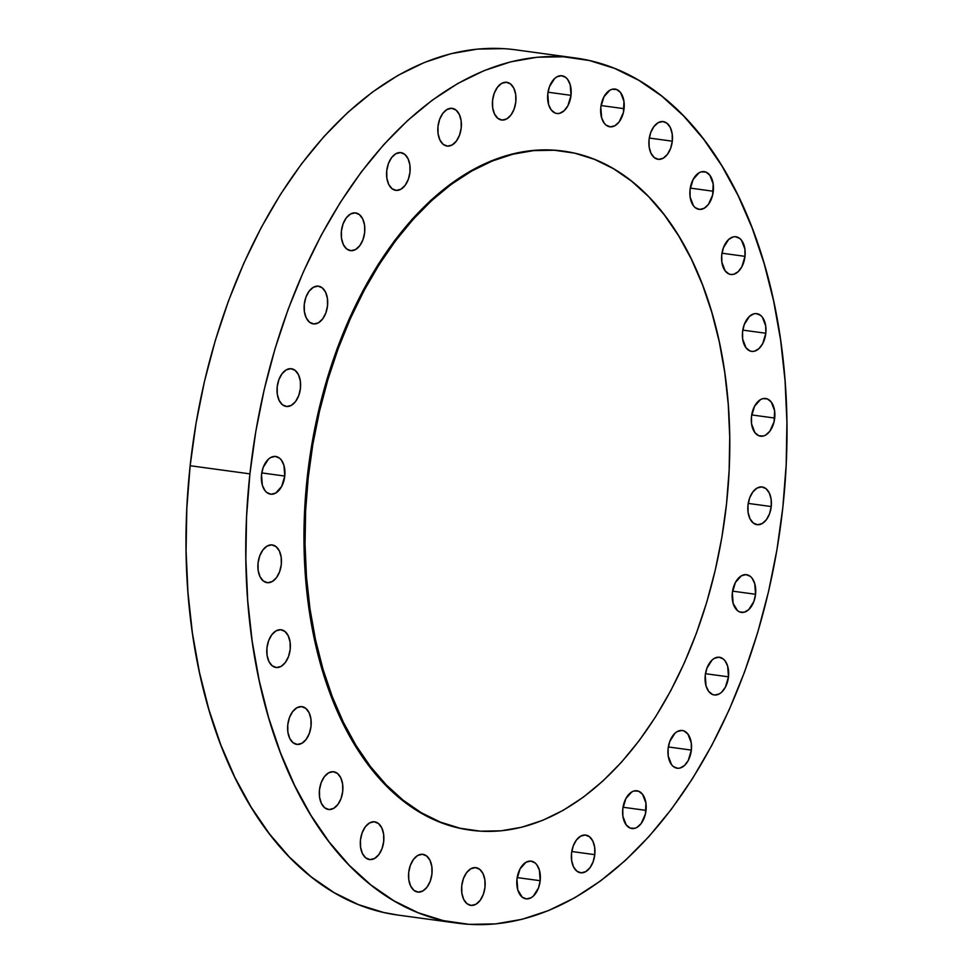 <?xml version="1.0" encoding="UTF-8"?>
<svg xmlns="http://www.w3.org/2000/svg" width="973" height="973" viewBox="0 0 973 973"><rect width="100%" height="100%" fill="white"/><g stroke="black" fill="none" stroke-linecap="round" stroke-linejoin="round"><path stroke-width="1.46" d="M313.841 323.948A19.034 11.627 -82.2 0 1 313.33 323.9A19.034 11.627 -82.2 0 1 304.33 303.88A19.034 11.627 -82.2 0 1 317.952 286.123L322.245 287.838L325.566 292.168L327.414 298.468L327.524 305.765L325.846 312.941L322.659 318.925L318.451 322.781L313.841 323.948L309.548 322.233L306.227 317.891L304.379 311.603L304.281 304.306L305.948 297.118L309.134 291.146L313.355 287.278L317.952 286.123A19.034 11.627 -82.2 0 1 318.463 286.171A19.034 11.627 -82.2 0 1 327.475 306.179A19.034 11.627 -82.2 0 1 313.841 323.948L312.82 323.802L313.841 323.948M355.084 212.856L359.378 214.583L362.698 218.913L364.559 225.213L364.656 232.498L362.978 239.686L359.791 245.67L355.583 249.526L350.973 250.693A19.034 11.627 -82.2 0 1 350.462 250.633A19.034 11.627 -82.2 0 1 341.462 230.625A19.034 11.627 -82.2 0 1 355.084 212.856L355.084 212.856A19.034 11.627 -82.2 0 1 355.607 212.917A19.034 11.627 -82.2 0 1 364.607 232.924A19.034 11.627 -82.2 0 1 350.973 250.693L346.692 248.966L343.36 244.637L341.511 238.336L341.414 231.051L343.08 223.863L346.266 217.879L350.487 214.024L355.084 212.856M349.952 250.548L350.973 250.693L349.952 250.548M400.414 152.579L404.707 154.293L408.028 158.635L409.876 164.923L409.974 172.221L408.307 179.409L405.121 185.381L400.9 189.249L396.303 190.404A19.034 11.627 -82.2 0 1 395.792 190.355A19.034 11.627 -82.2 0 1 386.792 170.348A19.034 11.627 -82.2 0 1 400.414 152.579L400.414 152.579A19.034 11.627 -82.2 0 1 400.925 152.627A19.034 11.627 -82.2 0 1 409.925 172.647A19.034 11.627 -82.2 0 1 396.303 190.404L392.01 188.689L388.689 184.359L386.84 178.059L386.743 170.762L388.409 163.586L391.596 157.602L395.804 153.746L400.414 152.579M395.281 190.27L396.303 190.404L395.281 190.27M447.544 146.132A19.034 11.627 -82.2 0 1 447.033 146.072A19.034 11.627 -82.2 0 1 438.032 126.064A19.034 11.627 -82.2 0 1 451.654 108.295L455.948 110.022L459.268 114.352L461.117 120.652L461.214 127.937L459.548 135.125L456.361 141.097L452.153 144.965L447.544 146.132L443.25 144.405L439.93 140.076L438.081 133.775L437.984 126.49L439.65 119.302L442.837 113.318L447.057 109.463L451.654 108.295A19.034 11.627 -82.2 0 1 452.165 108.344A19.034 11.627 -82.2 0 1 461.166 128.363A19.034 11.627 -82.2 0 1 447.544 146.132L446.522 145.986L447.544 146.132M502.141 120.068A19.034 11.627 -82.2 0 1 501.618 120.02A19.034 11.627 -82.2 0 1 492.618 100A19.034 11.627 -82.2 0 1 506.252 82.243L510.533 83.958L513.866 88.288L515.714 94.588L515.812 101.885L514.145 109.061L510.959 115.045L506.738 118.901L502.141 120.068L497.848 118.353L494.527 114.011L492.666 107.723L492.569 100.426L494.248 93.238L497.434 87.266L501.642 83.398L506.252 82.243A19.034 11.627 -82.2 0 1 506.763 82.291A19.034 11.627 -82.2 0 1 515.763 102.299A19.034 11.627 -82.2 0 1 502.141 120.068L501.107 119.922L502.141 120.068M571.017 95.342A19.034 11.627 -82.2 0 1 556.824 113.488A19.034 11.627 -82.2 0 1 547.775 93.895L549.441 86.706L554.646 78.485L556.848 76.867L561.445 75.699L565.739 77.426L567.563 79.3L570.202 84.712L571.017 95.342L567.916 105.729L564.145 110.752L559.645 113.318L557.334 113.537L555.109 113.026L551.229 109.937L548.59 104.525L547.775 93.895A19.034 11.627 -82.2 0 1 561.968 75.76A19.034 11.627 -82.2 0 1 571.017 95.342L548.006 92.216L571.017 95.342M624.058 108.672A19.034 11.627 -82.2 0 1 609.876 126.806A19.034 11.627 -82.2 0 1 600.815 107.212L603.917 96.826L609.889 90.185L612.187 89.248L616.724 89.528L620.604 92.617L623.961 101.374L623.438 112.345L619.205 121.832L614.985 125.699L610.387 126.855L606.094 125.14L604.282 123.267L601.642 117.842L600.815 107.212A19.034 11.627 -82.2 0 1 615.009 89.078A19.034 11.627 -82.2 0 1 624.058 108.672L601.046 105.534L624.058 108.672M649.052 139.723L650.718 132.535L653.905 126.563L658.125 122.695L662.722 121.528L667.016 123.255L670.336 127.585L672.185 133.885L672.294 141.182A19.034 11.627 -82.2 0 1 658.101 159.317A19.034 11.627 -82.2 0 1 649.052 139.723L649.052 139.723A19.034 11.627 -82.2 0 1 663.233 121.589A19.034 11.627 -82.2 0 1 672.294 141.182L670.616 148.358L667.429 154.342L663.221 158.198L658.612 159.365L654.33 157.638L650.998 153.308L649.149 147.008L649.052 139.723M649.283 138.044L672.294 141.182L649.283 138.044M713.282 191.243A19.034 11.627 -82.2 0 1 699.088 209.377A19.034 11.627 -82.2 0 1 690.039 189.784L693.141 179.397L699.113 172.756L701.411 171.82L705.948 172.099L709.828 175.189L713.185 183.946L712.662 194.916L708.429 204.403L704.209 208.271L699.611 209.426L695.318 207.711L693.494 205.838L690.137 197.081L690.039 189.784A19.034 11.627 -82.2 0 1 704.233 171.649A19.034 11.627 -82.2 0 1 713.282 191.243L690.271 188.105L713.282 191.243M744.99 256.349A19.034 11.627 -82.2 0 1 730.796 274.483A19.034 11.627 -82.2 0 1 721.747 254.89L723.413 247.714L728.619 239.492L733.119 236.926L735.418 236.707L739.711 238.421L741.535 240.295L744.892 249.052L744.99 256.349L741.888 266.736L738.118 271.759L733.618 274.313L731.307 274.532L729.081 274.033L725.201 270.944L721.844 262.187L721.747 254.89A19.034 11.627 -82.2 0 1 735.941 236.755A19.034 11.627 -82.2 0 1 744.99 256.349L721.978 253.211L744.99 256.349M765.812 333.24A19.034 11.627 -82.2 0 1 751.618 351.375A19.034 11.627 -82.2 0 1 742.569 331.781L744.236 324.605L749.441 316.383L753.941 313.817L756.24 313.598L760.533 315.313L762.358 317.186L765.715 325.943L765.812 333.24L762.71 343.627L758.94 348.65L754.44 351.204L752.129 351.423L749.903 350.925L746.023 347.835L742.667 339.078L742.569 331.781A19.034 11.627 -82.2 0 1 756.763 313.647A19.034 11.627 -82.2 0 1 765.812 333.24L742.8 330.115L765.812 333.24M774.703 418.062A19.034 11.627 -82.2 0 1 760.521 436.196A19.034 11.627 -82.2 0 1 751.472 416.602L754.562 406.215L760.533 399.575L762.832 398.638L767.369 398.918L771.248 402.007L774.605 410.764L774.082 421.735L769.85 431.221L765.629 435.089L763.343 436.026L758.806 435.746L754.926 432.657L751.57 423.9L751.472 416.602A19.034 11.627 -82.2 0 1 765.654 398.468A19.034 11.627 -82.2 0 1 774.703 418.062L751.691 414.924L774.703 418.062M747.994 505.096L749.66 497.908L752.847 491.937L757.067 488.069L761.664 486.901L765.958 488.628L769.278 492.958L771.139 499.258L771.236 506.544A19.034 11.627 -82.2 0 1 757.043 524.69A19.034 11.627 -82.2 0 1 747.994 505.096L747.994 505.096A19.034 11.627 -82.2 0 1 762.187 486.962A19.034 11.627 -82.2 0 1 771.236 506.544L769.558 513.732L766.371 519.716L762.163 523.571L757.553 524.739L753.272 523.012L749.94 518.682L748.091 512.382L747.994 505.096M748.225 503.418L771.236 506.544L748.225 503.418M755.559 594.272A19.034 11.627 -82.2 0 1 741.377 612.406A19.034 11.627 -82.2 0 1 732.328 592.812L735.418 582.426L741.39 575.797L745.999 574.629L750.292 576.344L752.105 578.23L754.744 583.642L755.559 594.272L753.893 601.46L748.687 609.682L744.199 612.236L739.662 611.956L737.595 610.74L733.143 603.455L732.328 592.812A19.034 11.627 -82.2 0 1 746.51 574.678A19.034 11.627 -82.2 0 1 755.559 594.272L732.547 591.146L755.559 594.272M728.485 676.831A19.034 11.627 -82.2 0 1 714.291 694.965A19.034 11.627 -82.2 0 1 705.243 675.384L706.909 668.196L712.114 659.974L714.316 658.356L718.913 657.189L723.207 658.916L725.031 660.789L727.67 666.201L728.485 676.831L725.384 687.218L721.613 692.241L719.412 693.858L714.802 695.026L712.577 694.515L708.697 691.426L706.057 686.014L705.243 675.384A19.034 11.627 -82.2 0 1 719.436 657.249A19.034 11.627 -82.2 0 1 728.485 676.831L705.474 673.705L728.485 676.831M691.353 750.098A19.034 11.627 -82.2 0 1 677.159 768.232A19.034 11.627 -82.2 0 1 668.11 748.638L669.777 741.45L674.982 733.228L677.184 731.611L681.781 730.455L684.007 730.954L687.887 734.043L691.256 742.8L691.353 750.098L688.252 760.485L684.481 765.496L679.981 768.062L677.67 768.281L673.389 766.566L671.565 764.693L668.208 755.936L668.11 748.638A19.034 11.627 -82.2 0 1 682.292 730.504A19.034 11.627 -82.2 0 1 691.353 750.098L668.342 746.96L691.353 750.098M646.023 810.375A19.034 11.627 -82.2 0 1 631.83 828.51A19.034 11.627 -82.2 0 1 622.781 808.916L625.882 798.529L631.854 791.888L634.153 790.952L638.689 791.231L642.569 794.321L645.926 803.078L645.403 814.048L641.171 823.535L636.95 827.403L634.651 828.339L630.127 828.059L626.235 824.97L622.878 816.213L622.781 808.916A19.034 11.627 -82.2 0 1 636.974 790.781A19.034 11.627 -82.2 0 1 646.023 810.375L623.012 807.237L646.023 810.375M571.54 853.199L573.206 846.011L576.393 840.04L580.613 836.172L585.211 835.016L589.504 836.731L592.825 841.061L594.685 847.361L594.783 854.659A19.034 11.627 -82.2 0 1 580.589 872.793A19.034 11.627 -82.2 0 1 571.54 853.199L571.54 853.199A19.034 11.627 -82.2 0 1 585.734 835.065A19.034 11.627 -82.2 0 1 594.783 854.659L593.104 861.835L589.93 867.819L585.71 871.674L581.1 872.842L576.819 871.127L573.486 866.785L571.638 860.497L571.54 853.199M571.771 851.521L594.783 854.659L571.771 851.521M540.185 880.711A19.034 11.627 -82.2 0 1 526.004 898.845A19.034 11.627 -82.2 0 1 516.955 879.264L520.044 868.877L526.016 862.236L530.626 861.069L534.919 862.796L536.731 864.669L539.37 870.081L540.185 880.711L538.519 887.899L533.313 896.121L531.112 897.738L526.515 898.906L522.221 897.179L517.77 889.894L516.955 879.264A19.034 11.627 -82.2 0 1 531.136 861.117A19.034 11.627 -82.2 0 1 540.185 880.711L517.174 877.585L540.185 880.711M475.42 867.6L479.713 869.327L483.034 873.657L484.882 879.957L484.992 887.254L483.313 894.43L480.127 900.414L475.919 904.27L471.309 905.437A19.034 11.627 -82.2 0 1 470.798 905.389A19.034 11.627 -82.2 0 1 461.798 885.369A19.034 11.627 -82.2 0 1 475.42 867.6L475.42 867.6A19.034 11.627 -82.2 0 1 475.931 867.661A19.034 11.627 -82.2 0 1 484.943 887.668A19.034 11.627 -82.2 0 1 471.309 905.437L467.016 903.722L463.695 899.38L461.847 893.08L461.749 885.795L463.416 878.607L466.602 872.635L470.823 868.767L475.42 867.6M470.287 905.291L471.309 905.437L470.287 905.291M422.379 854.282L426.661 856.009L429.993 860.339L431.842 866.639L431.939 873.924L430.273 881.112L427.086 887.084L422.866 890.952L418.268 892.119A19.034 11.627 -82.2 0 1 417.745 892.059A19.034 11.627 -82.2 0 1 408.745 872.051A19.034 11.627 -82.2 0 1 422.379 854.282L422.379 854.282A19.034 11.627 -82.2 0 1 422.89 854.33A19.034 11.627 -82.2 0 1 431.89 874.35A19.034 11.627 -82.2 0 1 418.268 892.119L413.975 890.392L410.655 886.062L408.794 879.762L408.696 872.465L410.375 865.289L413.561 859.305L417.77 855.449L422.379 854.282M417.247 891.973L418.268 892.119L417.247 891.973M374.143 821.771L378.436 823.499L381.757 827.828L383.617 834.129L383.715 841.426L382.036 848.602L378.85 854.586L374.641 858.441L370.032 859.609A19.034 11.627 -82.2 0 1 369.521 859.56A19.034 11.627 -82.2 0 1 360.521 839.541A19.034 11.627 -82.2 0 1 374.143 821.771L374.143 821.771A19.034 11.627 -82.2 0 1 374.666 821.832A19.034 11.627 -82.2 0 1 383.666 841.84A19.034 11.627 -82.2 0 1 370.032 859.609L365.751 857.882L362.418 853.552L360.569 847.252L360.472 839.967L362.138 832.779L365.325 826.807L369.545 822.939L374.143 821.771M369.01 859.463L370.032 859.609L369.01 859.463M329.044 809.548A19.034 11.627 -82.2 0 1 328.533 809.487A19.034 11.627 -82.2 0 1 319.521 789.48A19.034 11.627 -82.2 0 1 333.155 771.711L337.449 773.426L340.769 777.768L342.618 784.068L342.715 791.353L341.049 798.541L337.862 804.513L333.642 808.381L329.044 809.548L324.751 807.821L321.431 803.491L319.582 797.191L319.472 789.894L321.151 782.718L324.337 776.734L328.546 772.878L333.155 771.711A19.034 11.627 -82.2 0 1 333.666 771.759A19.034 11.627 -82.2 0 1 342.666 791.779A19.034 11.627 -82.2 0 1 329.044 809.548L328.023 809.402L329.044 809.548M297.337 744.43A19.034 11.627 -82.2 0 1 296.826 744.381A19.034 11.627 -82.2 0 1 287.826 724.374A19.034 11.627 -82.2 0 1 301.448 706.605L305.741 708.32L309.061 712.662L310.922 718.95L311.019 726.247L309.341 733.423L306.154 739.407L301.946 743.275L297.337 744.43L293.055 742.715L289.723 738.373L287.874 732.085L287.777 724.788L289.443 717.6L292.63 711.628L296.85 707.76L301.448 706.605A19.034 11.627 -82.2 0 1 301.958 706.653A19.034 11.627 -82.2 0 1 310.971 726.661A19.034 11.627 -82.2 0 1 297.337 744.43L296.315 744.296L297.337 744.43M280.625 629.713L284.919 631.428L288.239 635.77L290.088 642.058L290.197 649.356L288.519 656.532L285.332 662.516L281.124 666.383L276.514 667.539A19.034 11.627 -82.2 0 1 276.004 667.49A19.034 11.627 -82.2 0 1 267.003 647.471A19.034 11.627 -82.2 0 1 280.625 629.713L280.625 629.713A19.034 11.627 -82.2 0 1 281.136 629.762A19.034 11.627 -82.2 0 1 290.149 649.769A19.034 11.627 -82.2 0 1 276.514 667.539L272.233 665.824L268.901 661.482L267.052 655.194L266.955 647.896L268.621 640.708L271.808 634.737L276.028 630.869L280.625 629.713M275.493 667.405L276.514 667.539L275.493 667.405M267.624 582.718A19.034 11.627 -82.2 0 1 267.101 582.669A19.034 11.627 -82.2 0 1 258.1 562.662A19.034 11.627 -82.2 0 1 271.735 544.892L276.016 546.607L279.348 550.949L281.197 557.237L281.294 564.535L279.628 571.723L276.441 577.694L272.221 581.562L267.624 582.718L263.33 581.003L260.01 576.673L258.149 570.373L258.052 563.075L259.73 555.899L262.917 549.915L267.125 546.06L271.735 544.892A19.034 11.627 -82.2 0 1 272.245 544.941A19.034 11.627 -82.2 0 1 281.246 564.96A19.034 11.627 -82.2 0 1 267.624 582.718L266.602 582.584L267.624 582.718M290.878 368.682L295.16 370.397L298.492 374.739L300.341 381.027L300.438 388.324L298.772 395.5L295.585 401.484L291.365 405.352L286.767 406.507A19.034 11.627 -82.2 0 1 286.244 406.459A19.034 11.627 -82.2 0 1 277.244 386.439A19.034 11.627 -82.2 0 1 290.878 368.682L290.878 368.682A19.034 11.627 -82.2 0 1 291.389 368.731A19.034 11.627 -82.2 0 1 300.389 388.738A19.034 11.627 -82.2 0 1 286.767 406.507L282.474 404.792L279.154 400.45L277.293 394.162L277.196 386.865L278.874 379.677L282.061 373.705L286.269 369.837L290.878 368.682M285.734 406.373L286.767 406.507L285.734 406.373M284.773 476.052A19.034 11.627 -82.2 0 1 270.579 494.187A19.034 11.627 -82.2 0 1 261.53 474.593L263.197 467.405L268.402 459.183L270.603 457.565L275.201 456.398L279.494 458.125L281.306 459.998L283.946 465.41L284.773 476.052L281.671 486.427L275.7 493.068L271.09 494.235L266.809 492.52L264.984 490.635L262.345 485.223L261.53 474.593A19.034 11.627 -82.2 0 1 275.712 456.459A19.034 11.627 -82.2 0 1 284.773 476.052L261.761 472.914L284.773 476.052M308.222 477.597A342.678 209.207 -82.2 0 1 563.622 151.156A342.678 209.207 -82.2 0 1 726.527 503.819A342.678 209.207 -82.2 0 1 471.127 830.249A342.678 209.207 -82.2 0 1 308.222 477.597L307.237 477.451L308.222 477.597L305.607 511.032L305.036 544.26L306.495 576.989L309.998 608.879L315.483 639.638L322.927 668.95L332.243 696.559L343.335 722.185L356.106 745.573L370.421 766.505L386.159 784.785L403.163 800.232L421.273 812.71L440.295 822.076L460.071 828.242L480.394 831.173L501.071 830.82L521.905 827.184L542.691 820.324L563.245 810.278L583.35 797.155L602.822 781.076L621.467 762.212L639.115 740.721L655.583 716.833L670.725 690.757L684.396 662.771L696.449 633.107L706.787 602.092L715.289 569.983L721.893 537.132L726.527 503.819L729.142 470.385L729.726 437.145L728.254 404.427L724.763 372.525L719.266 341.778L711.822 312.455L702.518 284.858L691.426 259.232L678.655 235.843L664.328 214.899L648.59 196.619L631.586 181.173L613.489 168.706L594.454 159.341L574.69 153.162L554.367 150.243L533.691 150.596L512.844 154.221L492.058 161.092L471.516 171.139L451.399 184.262L431.927 200.329L413.282 219.205L395.634 240.684L379.166 264.583L364.024 290.647L350.353 318.645L338.3 348.298L327.974 379.324L319.46 411.421L312.856 444.284L308.222 477.597M563.622 151.156L562.625 151.022A342.678 209.207 97.8 0 0 307.237 477.451L311.859 444.15L318.463 411.287L326.977 379.19L337.303 348.164L349.368 318.512L363.026 290.513L378.169 264.437L394.649 240.55L412.284 219.071L430.942 200.195L450.402 184.128L470.518 171.005L491.061 160.959L511.859 154.087L532.693 150.462L553.369 150.097L562.88 151.058M249.915 473.863A436.597 266.553 -82.2 0 1 575.298 57.966A436.597 266.553 -82.2 0 1 782.851 507.274A436.597 266.553 -82.2 0 1 457.456 923.182A436.597 266.553 -82.2 0 1 249.915 473.863L190.149 465.726L249.915 473.863L246.57 516.456L245.841 558.806L247.701 600.499L252.165 641.134L259.159 680.322L268.633 717.673L280.504 752.847L294.637 785.479L310.91 815.289L329.154 841.961L349.21 865.252L370.871 884.931L393.931 900.816L418.171 912.759L443.36 920.628L469.254 924.35L495.598 923.9L522.148 919.278L548.638 910.521L574.824 897.726L600.438 881.003L625.238 860.533L649.003 836.488L671.479 809.11L692.472 778.668L711.762 745.452L729.178 709.791L744.54 672.002L757.699 632.474L768.536 591.584L776.953 549.721L782.851 507.274L786.184 464.68L786.926 422.331L785.053 380.638L780.601 340.003L773.596 300.827L764.121 263.464L752.263 228.302L738.13 195.658L721.857 165.848L703.601 139.175L683.557 115.884L661.895 96.205L638.823 80.321L614.583 68.39L589.395 60.521L563.501 56.787L537.157 57.237L510.618 61.871L484.128 70.615L457.942 83.41L432.328 100.134L407.517 120.616L383.763 144.649L361.275 172.026L340.295 202.469L320.993 235.685L303.588 271.358L288.227 309.134L275.067 348.662L264.218 389.553L255.814 431.428L249.915 473.863M575.298 57.966L515.544 49.818A436.597 266.553 97.8 0 0 190.149 465.726L186.816 508.32L186.074 550.669L187.947 592.362L192.399 632.997L199.404 672.173L208.879 709.536L220.737 744.698L234.87 777.342L251.143 807.152L269.399 833.825L289.443 857.116L311.105 876.795L334.177 892.679L358.417 904.61L383.605 912.479L398.018 915.082M503.746 48.65L477.402 49.1L450.852 53.722L424.362 62.479L398.176 75.274L372.562 91.997L347.762 112.467L323.997 136.512L301.521 163.89L280.528 194.332L261.238 227.548L243.822 263.209L228.46 300.998L215.301 340.526L204.464 381.416L196.047 423.279L190.149 465.726A436.597 266.553 97.8 0 0 397.702 915.034L457.456 923.182M470.385 830.151L459.074 828.108L439.297 821.942L420.275 812.564L402.177 800.098L385.174 784.652L369.436 766.371L355.109 745.44L342.338 722.039L331.246 696.425L321.929 668.816L314.498 639.504L309 608.745L305.498 576.855L304.038 544.126L304.61 510.886L307.237 477.451A342.678 209.207 97.8 0 0 470.129 830.115A342.678 209.207 97.8 0 0 470.604 830.176M471.127 830.249L470.129 830.115"/></g></svg>
